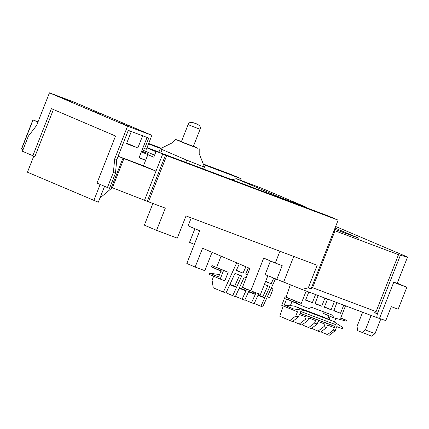 <?xml version="1.0" encoding="UTF-8"?>
<svg xmlns="http://www.w3.org/2000/svg" width="429" height="429" viewBox="0 0 429 429"><rect width="100%" height="100%" fill="white"/><g stroke="black" fill="none" stroke-linecap="round" stroke-linejoin="round"><path stroke-width="0.64" d="M49.448 92.841L36.588 125.488L28.373 136.138L22.415 151.255L32.851 155.711L51.389 108.644L115.535 136.025L96.997 183.092L107.427 187.543L109.497 188.32L115.455 173.209L116.785 159.615L128.298 130.384L148.734 138.068L144.605 148.557L146.396 149.233L151.877 135.328L127.574 126.19L49.448 92.841L73.75 101.979L151.877 135.328M107.427 187.543L113.385 172.426L115.455 173.209M113.385 172.426L114.715 158.837L116.785 159.615M114.715 158.837L127.574 126.19M99.844 113.948L90.878 110.307L99.844 113.948M71.16 101.705L62.194 98.059L71.16 101.705M128.528 126.19L119.562 122.549L128.528 126.19M32.851 155.711L34.921 156.488L53.421 109.513M142.948 147.849L144.605 148.557M141.645 151.153L147.506 153.4L141.688 151.051M188.106 124.614L181.376 141.704L193.34 146.418L200.075 129.327L188.106 124.614C188.744 122.447 190.664 121.868 193.87 122.887C196.739 123.702 201.812 125.815 200.075 129.327M181.462 141.49L175.509 139.393L184.368 143.163L197.764 148.295L193.425 146.203M175.509 139.393L172.817 142.562L160.215 148.75L186.658 160.119L200.413 165.583C204.896 167.256 205.609 167.428 202.558 166.098M203.63 169.069L204.451 166.983L199.195 153.614L199.206 148.729M158.912 152.064L147.04 147.603M146.933 147.876L155.958 151.727M160.215 148.75L158.869 152.172L159.186 152.359M141.372 151.85L148.697 154.976L147.866 154.665L143.49 165.771L118.12 156.231M165.465 155.196L166.661 155.668L148.482 201.812L147.286 201.34L165.465 155.196L156.156 151.217L153.802 157.202L147.866 154.665M142.165 149.834L154.612 155.142M142.213 135.618L137.795 133.955M166.661 155.668L338.138 220.157L328.26 215.937L156.156 151.217M118.093 156.295L155.995 171.117L143.49 165.771M320.93 331.885L329.199 335.322L335.146 330.802L336.803 326.592L342.272 328.646L342.739 327.466L333.119 321.224L322.881 316.854L294.466 306.167L304.697 310.537L333.119 321.224M340.771 317.868L346.664 320.383L340.621 318.238L345.517 305.818M346.664 320.383L346.375 321.123L333.596 317.771L332.813 315.304L311.486 307.282L309.212 308.601L303.796 306.563L296.037 302.917L296.53 301.657L301.271 303.442L306.167 291.023M329.027 315.819L327.794 318.951M290.374 305.571L294.466 306.167M283.21 305.952L279.772 316.221L289.848 320.527L295.796 316.007L297.453 311.792L281.724 305.314L285.092 296.771L301.271 303.442M290.294 284.808L286.154 297.168M284.255 305.014L290.251 305.893L292.004 301.431L286.658 298.916L284.255 305.014L293.275 308.864L304.697 310.537M303.796 306.563L291.993 301.458M286.658 298.916L296.037 302.917M305.18 319.535L299.238 324.056L301.86 325.043L307.808 320.522L305.18 319.535L306.167 317.031L299.404 314.489L298.418 316.993L295.796 316.007M307.808 320.522L308.789 318.018L315.556 320.565L314.57 323.064L317.192 324.051L318.179 321.552L324.946 324.093L323.959 326.598L326.582 327.584L327.568 325.08L334.336 327.627L333.349 330.126L335.146 330.802M292.809 310.049L293.275 308.864M335.43 324.533L334.706 326.378L300.037 313.336L300.761 311.497L335.43 324.533M343.72 305.142L340.508 313.293L333.746 310.746L336.953 302.601M327.563 299.072L324.356 307.218L331.124 309.759L334.33 301.614M318.179 295.538L314.966 303.689L321.734 306.231L324.941 298.085M308.789 292.01L305.577 300.155L312.344 302.702L315.551 294.551M298.418 316.993L292.471 321.514L289.848 320.527M299.238 324.056L292.76 321.294M317.192 324.051L311.25 328.576L308.628 327.59L314.57 323.064M308.628 327.59L302.15 324.823M326.582 327.584L320.64 332.105L318.018 331.118L323.959 326.598M318.018 331.118L311.54 328.351M152.89 203.469L144.348 225.145L156.569 230.362L177.279 238.149L186.03 215.932L317.197 265.261L308.312 287.816L311.073 288.856L312.585 287.703L335.006 230.797L398.52 254.681L376.099 311.588L374.587 312.741L377.348 313.776L376.721 317.557L301.882 289.414L265.117 274.608L270.484 260.977M212.055 252.306L204.815 270.688L195.152 267.053L202.558 248.252L249.876 268.452L242.471 287.248L250.809 290.808L263.701 258.081L275.289 263.031L279.933 251.244M194.337 244.391L189.532 242.342L194.9 228.711M376.721 317.557L385.784 320.57L391.269 306.644L398.176 309.239L406.826 287.28L397.249 283.194L407.55 257.046L335.65 226.469M271.906 288.497L272.27 288.658M221.745 271.208L211.417 266.795L211.915 265.54L228.196 272.249L224.828 280.791L220.19 279.048L223.552 270.506L222.243 269.943L221.745 271.208L220.994 270.887L218.592 276.984L209.567 273.134L219.535 274.592M220.881 271.171L211.417 266.795M226.099 292.835L232.733 295.667L241.731 275.922L234.963 273.38L225.97 293.125L213.267 287.838L212.082 280.271L213.663 276.265M246.262 277.627L244.353 276.909L235.36 296.654L232.733 295.667M235.489 296.369L242.122 299.201L246.739 289.071M249.308 290.17L244.744 300.187L242.122 299.201M244.879 299.898L251.512 302.729L256.043 292.776M258.671 293.763L254.134 303.716L251.512 302.729M254.268 303.432L260.902 306.263L269.895 286.513L264.409 284.448M275.418 279.006L262.698 306.939L260.902 306.263M23.048 149.657L21.45 148.97L32.894 119.916L37.934 122.077M148.482 201.812L165.321 208.145L156.569 230.362M123.858 158.725L112.409 187.779L147.286 201.34M112.409 187.779L110.092 186.813M104.563 186.32L98.3 202.215L27.445 172.201L33.8 156.065M93.812 200.525L100.15 184.438M191.237 217.889L188.111 225.815L199.705 230.764L186.813 263.492L195.152 267.053M276.71 279.552L282.196 265.626L275.289 263.031M293.742 256.435L283.612 282.148M240.578 180.309L241.184 178.77L231.306 174.555L203.19 163.98M161.325 148.236L148.665 143.479M338.138 220.157L311.073 288.856M306.81 207.48L262.162 188.422L236.272 178.689L280.92 197.748L306.81 207.48L306.874 207.899M377.348 313.776L400.37 255.33L407.55 257.046M398.52 254.681L400.37 255.33M241.184 178.77L203.443 164.575M160.73 148.514L148.493 143.913M280.716 198.059L280.92 197.748M232.014 179.746L236.272 178.689M335.006 230.797L334.1 230.411M371.096 315.438L365.374 329.965L375.037 333.601L380.893 318.731M375.037 333.601L371.675 336.159L357.706 330.684L357.035 326.405L362.612 312.248M397.249 283.194L393.709 282.346L379.568 318.238M334.566 229.22L358.751 238.213L335.038 228.024M312.585 287.703L376.099 311.588M393.709 282.346L406.826 287.28M362.012 332.523L365.374 329.965M301.882 289.414L308.312 287.816M267.83 275.767L260.473 294.444L250.809 290.808M139.152 157.491L145.656 160.269M38.025 121.836L32.894 119.916M162.725 154.027L144.552 200.171M99.936 198.059L112.237 187.714M265.637 281.333L271.182 283.698L273.659 278.255M271.182 283.698L265.54 281.58M247.394 274.753L245.635 274.093L248.477 267.852M236.379 270.275L243.012 273.107L245.903 266.758M243.012 273.107L236.245 270.56L239.269 263.926M236.701 262.827L223.343 292.138M220.19 279.048L209.1 274.319L209.567 273.134M216.656 267.321L221.058 256.151M245.769 273.804L247.479 274.533M258.113 294.98L262.816 296.75L264.709 297.903L257.942 295.361M248.723 291.452L253.426 293.216L255.319 294.374L248.552 291.827M239.339 287.918L244.037 289.688L245.93 290.841L239.162 288.299M229.949 284.389L234.652 286.159L236.54 287.312L229.778 284.77M262.816 296.75L267.835 285.741M253.426 293.216L253.984 292.004M244.037 289.688L244.712 288.208M234.652 286.159L239.666 275.145M271.192 288.288L273.058 288.99L269.648 297.651L267.326 296.777M271.225 288.208L273.058 288.99M228.196 272.249L223.552 270.506M272.281 288.631L271.235 288.186M221.648 271.166L222.142 269.905L211.915 265.54M327.407 334.647L333.349 330.126M312.344 302.702L305.695 299.86M321.734 306.231L315.084 303.394M331.124 309.759L324.474 306.923M340.508 313.293L333.859 310.451M285.092 296.771L296.53 301.657M334.352 322.023L335.8 318.35M332.357 323.375L331.681 325.085L334.706 326.378M331.681 325.085L300.086 313.202M333.596 317.771L323.364 313.406L322.769 311.524M285.805 298.546L286.304 297.292M329.016 319.476L330.25 316.339M146.965 137.645L139.023 157.813L145.646 160.301M128.271 130.464L131.226 131.73L126.512 143.688L137.832 147.946L142.546 135.988M131.226 131.73L128.217 130.598M126.705 143.2L137.832 147.946M193.924 122.908L196.949 124.201L193.924 122.908M111.443 187.393L122.892 158.339M33.06 119.997L21.616 149.045M162.108 149.641L160.8 152.965M186.658 160.119L185.773 162.355"/></g></svg>
